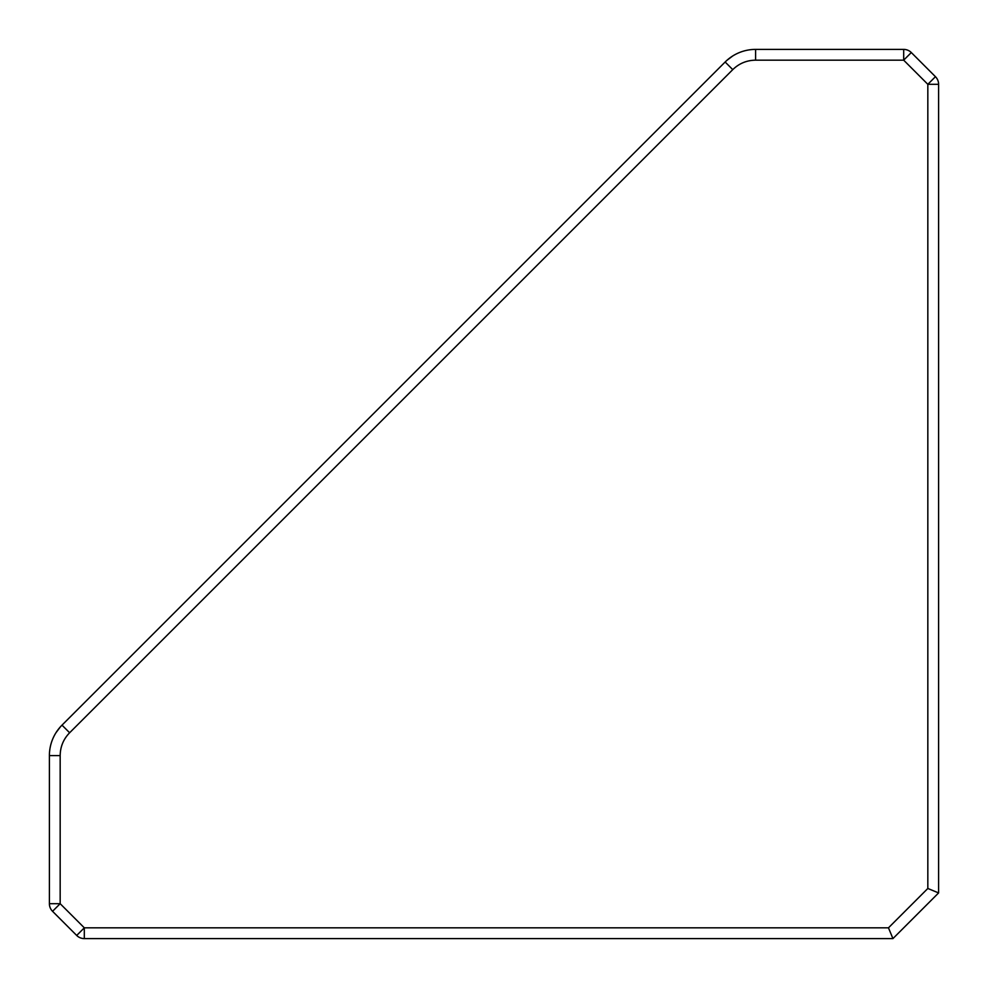 <?xml version="1.0" encoding="UTF-8"?>
<svg xmlns="http://www.w3.org/2000/svg" width="988" height="988" viewBox="0 0 988 988"><rect width="100%" height="100%" fill="white"/><g stroke="black" fill="none" stroke-linecap="round" stroke-linejoin="round"><path stroke-width="1.48" d="M755.598 60.169C746.73 60.293 739.11 63.442 732.763 69.629L725.143 62.009A43.064 43.064 0 0 1 755.598 49.4L755.585 60.169L903.687 60.169L903.687 49.4L755.598 49.4A43.064 43.064 0 0 0 725.143 62.009L62.009 725.143A43.064 43.064 0 0 0 49.4 755.598L49.4 903.687L60.169 903.687L52.549 911.307A10.769 10.769 0 0 1 49.4 903.687A10.769 10.769 0 0 0 52.549 911.307L76.694 935.451L84.313 927.831L84.313 938.6L892.93 938.6L938.6 892.93L938.6 84.313L927.831 84.313L927.831 888.471L938.6 892.93M55.983 732.701L60.367 726.884M726.884 60.367L732.701 55.983M892.93 938.6L888.471 927.831L84.313 927.831L60.169 903.687L60.169 755.598L49.4 755.598A43.064 43.064 0 0 1 62.009 725.143L69.629 732.763C63.442 739.11 60.293 746.73 60.169 755.598M903.687 60.169L911.307 52.549A10.769 10.769 0 0 0 903.687 49.4A10.769 10.769 0 0 1 911.307 52.549L935.451 76.694A10.769 10.769 0 0 1 938.6 84.313A10.769 10.769 0 0 0 935.451 76.694L927.831 84.313L903.687 60.169M84.313 938.6A10.769 10.769 0 0 1 76.694 935.451A10.769 10.769 0 0 0 84.313 938.6M732.763 69.629L69.629 732.763M888.471 927.831L927.831 888.471"/></g></svg>
